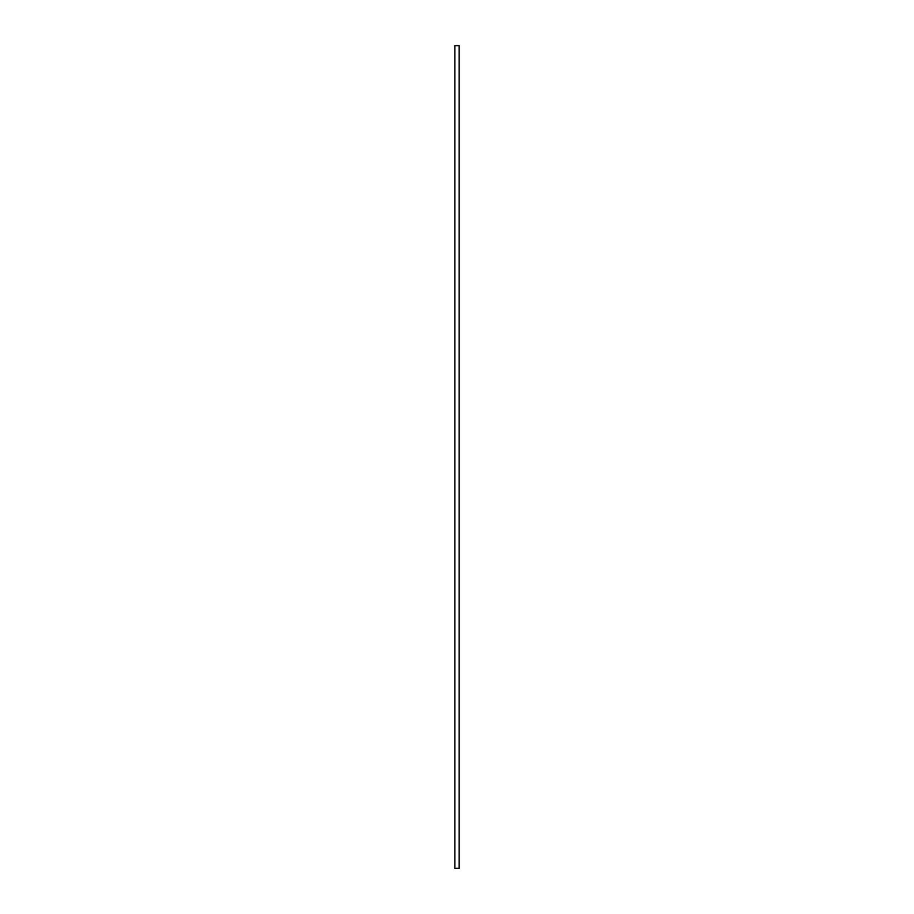 <?xml version="1.0" encoding="UTF-8"?>
<svg xmlns="http://www.w3.org/2000/svg" width="914" height="914" viewBox="0 0 914 914"><rect width="100%" height="100%" fill="white"/><g stroke="black" fill="none" stroke-linecap="round" stroke-linejoin="round"><path stroke-width="0.69" stroke-dasharray="4.57 3.43" d="M454.841 868.3L459.159 868.3L459.159 45.7L454.841 45.7L454.841 868.3"/><path stroke-width="1.37" d="M454.841 45.7L459.159 45.7L459.159 868.3L454.841 868.3L454.841 45.7"/></g></svg>

